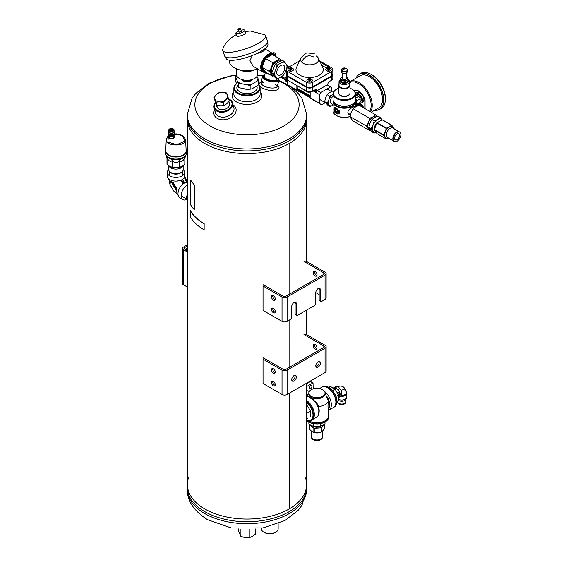 <?xml version="1.0" encoding="UTF-8"?>
<svg xmlns="http://www.w3.org/2000/svg" width="566" height="566" viewBox="0 0 566 566"><rect width="100%" height="100%" fill="white"/><g stroke="black" fill="none" stroke-linecap="round" stroke-linejoin="round"><path stroke-width="0.85" d="M188.52 477.725A59.678 34.455 0 0 0 204.8 508.961A59.678 34.455 0 0 0 289.099 509.018L289.092 393.32L289.099 509.018A59.678 34.455 180 0 1 224.094 516.411A59.678 34.455 180 0 1 187.318 484.595L187.318 121.089M289.092 367.497L289.092 320.222L289.099 367.49M306.68 119.136A59.678 34.455 180 0 1 289.304 143.439A1.493 0.863 0 0 1 289.099 143.559L289.099 294.391L289.092 143.559A59.678 34.455 180 0 1 224.094 150.952A59.678 34.455 180 0 1 187.318 119.136M306.68 383.168L306.68 484.595A59.678 34.455 180 0 1 289.304 508.898L289.304 393.193L289.304 508.898A59.678 34.455 0 0 0 305.477 477.725M316.967 348.529A2.688 1.549 60 0 1 314.519 345.019A2.688 1.549 60 0 1 314.597 344.425M304.388 334.301L306.079 334.301L325.068 345.26A3.58 2.066 180 0 1 326.115 346.725A3.58 2.066 180 0 1 325.068 348.182L287.089 370.114A3.58 2.066 180 0 1 282.024 370.114L263.034 359.148L263.034 383.515L282.024 394.474A3.58 2.066 -0 0 0 287.089 394.474L325.068 372.548A3.58 2.066 -0 0 0 326.115 371.084L326.115 346.725M313.253 345.748A2.688 1.549 60 0 1 313.812 344.517A2.688 1.549 60 0 1 316.493 346.067A2.688 1.549 60 0 1 316.493 349.172A2.688 1.549 60 0 1 314.427 348.451A2.688 1.549 60 0 1 313.253 345.748M303.97 334.541L323.802 345.989L323.802 347.453A1.79 1.033 -0 0 0 324.325 346.725A1.79 1.033 -0 0 0 323.802 345.989M315.955 366.641A3.283 1.896 120 0 0 316.84 366.336L315.786 365.728M323.802 347.453L285.823 369.379A1.79 1.033 180 0 1 283.29 369.379L263.459 357.931M263.034 358.172L263.034 359.148M320.427 363.047A3.283 1.896 120 0 0 319.748 361.547A3.283 1.896 120 0 0 316.465 363.443A3.283 1.896 120 0 0 316.465 367.228A3.283 1.896 120 0 0 318.106 367.065A3.283 1.896 120 0 0 320.427 363.047M296.372 376.935A3.283 1.896 120 0 0 295.693 375.435A3.283 1.896 120 0 0 292.41 377.324A3.283 1.896 120 0 0 292.41 381.116A3.283 1.896 120 0 0 294.051 380.953A3.283 1.896 120 0 0 296.372 376.935M316.84 366.336A3.283 1.896 120 0 0 318.983 361.398M291.907 380.529A3.283 1.896 120 0 0 292.785 380.225A3.283 1.896 120 0 0 294.936 375.286M275.274 384.731A2.688 1.549 -120 0 0 274.1 382.029A2.688 1.549 -120 0 0 272.034 381.307A2.688 1.549 -120 0 0 272.034 384.413A2.688 1.549 -120 0 0 274.715 385.962A2.688 1.549 -120 0 0 275.274 384.731M275.274 372.06A2.688 1.549 -120 0 0 274.1 369.357A2.688 1.549 -120 0 0 272.034 368.636A2.688 1.549 -120 0 0 272.034 371.742A2.688 1.549 -120 0 0 274.715 373.291A2.688 1.549 -120 0 0 275.274 372.06M272.826 381.215A2.688 1.549 -120 0 0 273.3 383.677A2.688 1.549 -120 0 0 275.189 385.319M272.826 368.551A2.688 1.549 -120 0 0 273.3 371.006A2.688 1.549 -120 0 0 275.189 372.647M316.967 275.43A2.688 1.549 60 0 1 314.519 271.921A2.688 1.549 60 0 1 314.597 271.326M304.388 261.202L306.079 261.202L325.068 272.161A3.58 2.066 180 0 1 326.115 273.626A3.58 2.066 180 0 1 325.068 275.083L287.089 297.016A3.58 2.066 180 0 1 282.024 297.016L263.034 286.049L263.034 310.416L282.024 321.375A3.58 2.066 0 0 0 287.089 321.375L290.889 319.189L291.731 317.724L291.731 306.517A3.283 1.896 120 0 1 293.167 303.213A3.283 1.896 120 0 1 295.693 302.336A3.283 1.896 120 0 1 296.372 303.836L296.372 315.043L297.214 315.531L314.944 305.3L315.786 303.836L315.786 292.629L319.16 294.575M313.253 272.649A2.688 1.549 60 0 1 313.812 271.418A2.688 1.549 60 0 1 316.493 272.968A2.688 1.549 60 0 1 316.493 276.074A2.688 1.549 60 0 1 314.427 275.352A2.688 1.549 60 0 1 313.253 272.649M303.97 261.442L323.802 272.897L323.802 274.354A1.79 1.033 0 0 0 324.325 273.626A1.79 1.033 0 0 0 323.802 272.897M318.983 288.299A3.283 1.896 120 0 1 319.16 289.219L319.16 300.426L321.269 301.643L325.068 299.449A3.58 2.066 0 0 0 326.115 297.992L326.115 273.626M323.802 274.354L285.823 296.28A1.79 1.033 180 0 1 283.29 296.28L263.459 284.832M263.034 285.073L263.034 286.049M320.427 301.154L320.427 289.948A3.283 1.896 120 0 0 319.748 288.448A3.283 1.896 120 0 0 317.215 289.325A3.283 1.896 120 0 0 315.786 292.629M296.372 315.043L295.105 314.314L295.105 303.107A3.283 1.896 120 0 0 294.936 302.187M275.274 311.633A2.688 1.549 -120 0 0 274.1 308.93A2.688 1.549 -120 0 0 272.034 308.208A2.688 1.549 -120 0 0 272.034 311.314A2.688 1.549 -120 0 0 274.715 312.864A2.688 1.549 -120 0 0 275.274 311.633M275.274 298.961A2.688 1.549 -120 0 0 274.1 296.259A2.688 1.549 -120 0 0 272.034 295.544A2.688 1.549 -120 0 0 272.034 298.643A2.688 1.549 -120 0 0 274.715 300.192A2.688 1.549 -120 0 0 275.274 298.961M272.826 308.116A2.688 1.549 -120 0 0 273.3 310.578A2.688 1.549 -120 0 0 275.189 312.22M272.826 295.452A2.688 1.549 -120 0 0 273.3 297.914A2.688 1.549 -120 0 0 275.189 299.555M278.302 78.313A7.761 3.17 -168.4 0 1 274.241 80.973A7.761 3.17 -168.4 0 1 265.44 78.922A7.761 3.17 -168.4 0 1 264.244 74.733A7.761 3.17 -168.4 0 1 264.881 74.464M277.206 78.688A6.566 2.681 -168.4 0 1 276.272 79.863A6.566 2.681 -168.4 0 1 266.261 78.709A6.566 2.681 -168.4 0 1 264.768 77.514A6.566 2.681 -168.4 0 1 264.655 75.596M278.437 78.257A8.356 3.41 -168.4 0 1 278.833 79.721A8.356 3.41 -168.4 0 1 273.527 81.787A8.356 3.41 -168.4 0 1 264.923 79.565A8.356 3.41 -168.4 0 1 262.461 76.375A8.356 3.41 -168.4 0 1 263.636 75.059L264.244 74.733M236.461 83.81A12.53 7.238 0 0 0 246.111 94.947A12.53 7.238 0 0 0 258.393 84.709M256.964 86.633A10.146 5.858 180 0 1 254.176 91.869A10.146 5.858 180 0 1 239.828 91.869A10.146 5.858 180 0 1 237.034 86.633M236.418 83.726A13.131 7.577 0 0 0 233.871 88.211A13.131 7.577 0 0 0 247.002 95.796A13.131 7.577 0 0 0 260.127 88.211A13.131 7.577 0 0 0 258.528 84.589M233.871 91.706A14.921 8.61 0 0 0 238.088 102.701A14.921 8.61 0 0 0 257.551 101.887A14.921 8.61 0 0 0 260.127 91.706M233.871 88.211L233.871 94.154A13.131 7.577 0 0 0 241.972 101.158A13.131 7.577 0 0 0 256.285 99.517A13.131 7.577 0 0 0 260.127 94.154L260.127 88.211M214.663 109.818A11.334 8.016 -15 0 0 219.403 119.299A11.334 8.016 -15 0 0 233.737 115.457A11.334 8.016 -15 0 0 233.107 104.873M215.674 102.347A9.551 6.75 -15 0 0 214.118 107.795L215.42 112.662A9.551 6.75 -15 0 0 226.393 116.709A9.551 6.75 -15 0 0 233.871 107.717L232.562 102.849A9.551 6.75 -15 0 0 229.86 99.538A9.551 6.75 -15 0 0 228.777 99.022M277.099 84.44A8.356 3.41 -168.4 0 1 277.552 85.975A8.356 3.41 -168.4 0 1 268.687 87.638A8.356 3.41 -168.4 0 1 261.181 82.622A8.356 3.41 -168.4 0 1 262.207 81.391M275.26 84.688A8.356 3.41 -168.4 0 1 277.149 86.725M261.259 83.471A8.356 3.41 -168.4 0 1 263.806 82.339M277.701 85.247L278.408 86.195A10.146 4.139 -168.4 0 1 268.185 90.079A10.146 4.139 -168.4 0 1 260.318 82.495L261.329 81.9M216.778 105.425A6.58 4.655 -15 0 0 224.433 109.408A6.58 4.655 -15 0 0 229.074 102.135M215.738 102.51A8.95 6.332 -15 0 0 218.087 110.802A8.95 6.332 -15 0 0 229.987 108.17A8.95 6.332 -15 0 0 229.343 99.489A8.95 6.332 -15 0 0 228.834 99.22M214.118 107.795A9.551 6.75 -15 0 0 225.091 111.842A9.551 6.75 -15 0 0 232.562 102.849M187.318 482.642L188.52 494.153A59.678 34.455 0 0 0 204.8 511.643A59.678 34.455 0 0 0 264.195 520.274A59.678 34.455 0 0 0 305.477 494.153L306.68 482.642M204.8 140.821A59.678 34.455 0 0 0 269.84 148.285A59.678 34.455 0 0 0 306.68 116.454A59.678 34.455 180 0 1 269.84 148.285A59.678 34.455 180 0 1 204.8 140.821A59.678 34.455 180 0 1 187.318 116.454A59.678 34.455 0 0 0 204.8 140.821M187.318 116.454L188.52 126.013A59.678 34.455 0 0 0 204.8 143.495A59.678 34.455 0 0 0 264.195 152.127A59.678 34.455 0 0 0 305.477 126.013L306.68 114.495A59.678 34.455 180 0 1 269.84 146.332A59.678 34.455 180 0 1 204.8 138.861A59.678 34.455 180 0 1 187.318 114.502L192.008 98.498L195.779 93.454L209.052 83.209L230.992 75.816L236.383 75.023M187.318 250.193A0.955 0.552 -60 0 1 186.879 250.469M186.433 250.214A0.955 0.552 -60 0 1 186.617 249.309A0.955 0.552 -60 0 1 187.318 248.743M187.318 249.068L186.78 250.122L187.318 249.868M264.096 532.358A7.761 4.478 0 0 0 264.301 532.479A7.761 4.478 0 0 0 275.274 532.479A7.761 4.478 0 0 0 275.479 532.358M261.428 528.184L261.428 528.821A8.356 4.825 0 0 0 263.876 532.231A8.356 4.825 0 0 0 275.692 532.231A8.356 4.825 0 0 0 278.139 528.821L278.139 523.677M187.318 246.061L184.544 247.66L184.544 249.125A1.79 1.033 180 0 1 184.021 248.389A1.79 1.033 180 0 1 184.544 247.66M187.318 244.837L183.49 247.052A3.283 1.896 0 0 0 182.528 248.389A3.283 1.896 0 0 0 183.49 249.733L183.49 284.818L187.318 287.026M187.318 251.941L183.49 249.733M187.318 250.724L184.544 249.125M183.49 284.818A3.283 1.896 180 0 1 182.528 283.474L182.528 248.389M187.318 248.615A1.047 0.601 120 0 0 187.176 248.46A1.047 0.601 120 0 0 186.653 248.516A1.047 0.601 120 0 0 185.917 249.79A1.047 0.601 120 0 0 185.924 249.917M369.598 118.252L353.156 108.757L351.132 112.408L350.057 116.603L351.083 118.527L353.057 120.997L369.499 130.491L366.506 126.098L368.523 122.447L369.598 118.252L373.114 116.801L375.69 114.799L377.041 116.426M350.057 116.603L366.506 126.098M371.883 119.568L374.154 120.883L377.671 119.426A7.457 4.309 -60 0 1 382.213 119.9L380.246 117.431L377.975 116.122L374.459 117.572L371.883 119.568L369.867 123.218L368.784 127.414L371.063 128.73L374.055 133.123L375.994 132.43M368.784 127.414L371.784 131.807L374.055 133.123M353.156 108.757L355.731 106.762L359.247 105.304L375.69 114.799M374.154 120.883L373.079 125.079A7.457 4.309 -60 0 1 377.671 119.426L380.246 117.431M375.895 132.303A7.457 4.309 -60 0 1 373.029 131.199A7.457 4.309 -60 0 1 373.079 125.079L371.063 128.73M374.869 128.157A4.089 2.363 -60 0 1 377.649 122.192A4.089 2.363 -60 0 1 378.562 121.846M370.199 129.876L369.336 129.381A7.457 4.309 -60 0 1 368.473 128.567A7.457 4.309 -60 0 1 368.523 122.447A7.457 4.309 -60 0 1 373.114 116.801A7.457 4.309 -60 0 1 376.793 116.454L376.857 116.49M187.289 199.501L186.355 197.817L187.289 194.088M186.355 197.817L187.318 198.376M333.056 96.468A4.089 2.363 120 0 0 330.452 99.842A4.089 2.363 120 0 0 331.004 103.359L333.084 104.561M333.084 105.205A6.629 3.828 -60 0 1 329.157 105.078A6.629 3.828 -60 0 1 328.839 99.857A6.629 3.828 -60 0 1 332.73 94.593A6.629 3.828 -60 0 1 333.056 94.395M332.73 94.593L329.61 96.121L328.839 99.857L327.226 103.111L330.247 106.564L333.367 105.035M329.61 96.121L327.077 94.656L329.355 92.647L332.475 91.119L333.657 91.798M327.077 94.656L325.464 97.911L324.686 101.647L327.226 103.111M330.247 106.564L327.707 105.099L324.686 101.647M187.318 182.408A8.653 4.995 120 0 0 184.622 182.938A8.653 4.995 120 0 0 184.113 183.207A8.653 4.995 -60 0 0 183.603 183.525A8.653 4.995 120 0 0 177.993 193.805A8.653 4.995 120 0 0 179.79 197.767L183.002 199.628A8.653 4.995 120 0 0 187.077 199.338M168.71 169.644A8.653 4.995 0 0 0 167.281 172.397L167.281 176.111A8.653 4.995 0 0 0 172.297 180.639A8.653 4.995 0 0 0 181.523 179.924A8.653 4.995 0 0 0 182.054 179.641A8.653 4.995 0 0 0 182.542 179.337A8.653 4.995 0 0 0 184.587 176.111L184.587 172.397A8.653 4.995 0 0 0 183.165 169.644M187.318 185.075A8.653 4.995 120 0 0 181.212 195.666A8.653 4.995 120 0 0 183.002 199.628M170.925 181.361L173.394 182.839L177.017 189.115L177.059 191.987M180.236 187.049L182.952 183.858L180.915 180.328L176.748 181.085M167.281 172.397A8.653 4.995 0 0 0 169.821 175.927A8.653 4.995 0 0 0 182.054 175.927A8.653 4.995 0 0 0 184.587 172.397M183.603 183.525L184.622 182.938L182.542 179.344L181.523 179.924M172.234 183.554L175.821 189.759A2.087 1.203 60 0 1 175.821 192.171A2.087 1.203 60 0 1 173.727 190.961L170.147 184.764A2.087 1.203 60 0 1 170.147 182.351A2.087 1.203 60 0 1 172.234 183.554L172.595 183.349L176.175 189.546A2.384 1.38 60 0 1 176.175 192.306L176.691 189.249L173.111 183.051L170.21 181.969A2.384 1.38 60 0 1 172.595 183.349L173.394 182.839M177.017 189.115L175.821 189.759M238.675 528.941L238.675 531.608L240.911 536.412L240.911 529.111M249.231 529.288L249.231 537.7L245.071 537.601L240.911 536.412M255.323 528.941L255.323 534.184L252.273 536.483L249.231 537.7M238.675 529.026L238.293 528.906M182.153 166.369A8.639 4.988 180 0 1 182.047 166.432A8.639 4.988 180 0 1 169.828 166.432A8.639 4.988 180 0 1 169.722 166.369M182.047 166.432L179.514 167.253L179.514 160.376L177.59 162.371A9.098 5.25 180 0 1 174.286 162.371L172.361 160.376L170.783 161.536A9.098 5.25 180 0 1 168.442 160.185L167.083 157.405L166.991 158.162A9.098 5.25 180 0 1 166.949 158.027L166.227 155.36M182.995 165.831A7.231 4.174 180 0 1 181.049 167.883A7.231 4.174 180 0 1 173.911 168.937A7.231 4.174 180 0 1 168.88 165.831M168.71 165.711L168.71 169.538A7.231 4.174 -0 0 0 170.826 172.489A7.231 4.174 -0 0 0 181.049 172.489A7.231 4.174 -0 0 0 183.165 169.538L183.165 165.711M181.049 172.489L180.257 172.948A6.106 3.53 180 0 1 171.618 172.948L170.826 172.489M170.274 172.135A6.367 3.679 -0 0 0 171.434 173.054A6.367 3.679 -0 0 0 181.601 172.135M184.792 164.281L184.877 157.277L184.877 164.161L182.259 166.305M169.828 166.432L172.361 167.253L179.514 167.253M169.616 166.305L166.991 164.161L166.991 157.277L166.991 164.161M172.022 129.317A1.174 0.679 180 0 1 172.411 129.522A1.174 0.679 180 0 1 172.177 130.421A1.174 0.679 180 0 1 170.607 130.378A1.174 0.679 180 0 1 170.458 129.522A1.174 0.679 180 0 1 170.847 129.317M173.26 128.906A2.653 1.535 180 0 1 174.095 130.024L174.095 131.531A2.653 1.535 180 0 1 172.453 132.953A2.653 1.535 180 0 1 169.559 132.621A2.653 1.535 180 0 1 168.781 131.531L168.781 130.024A2.653 1.535 180 0 1 169.609 128.906M173.705 134.715L173.705 134.998A2.271 1.316 180 0 1 171.434 136.314A2.271 1.316 180 0 1 169.163 134.998L169.163 134.715M168.435 136.208L167.833 142.045L176.762 144.719L184.742 141.182L182.563 135.507L174.087 134.029A2.653 1.535 -0 0 1 172.326 135.331A2.653 1.535 -0 0 1 169.559 134.97A2.653 1.535 -0 0 1 168.788 134.036M182.776 135.621L185.606 139.413C186.539 146.813 165.322 146.806 166.263 139.413L168.392 136.073M168.435 135.96L167.437 136.838L166.263 139.413L165.725 150.648A10.216 5.901 -0 0 0 175.934 156.711A10.216 5.901 -0 0 0 186.15 150.648L185.606 139.413L182.712 135.493L176.974 133.894L174.144 133.965M165.788 149.304A10.535 6.085 -0 0 0 165.399 150.931L165.399 153.004A10.535 6.085 -0 0 0 168.484 157.306A10.535 6.085 -0 0 0 179.967 158.621A10.535 6.085 -0 0 0 186.469 153.004L186.469 150.931A10.535 6.085 -0 0 0 186.087 149.304M185.606 155.417A9.926 5.731 180 0 1 182.96 158.169A9.926 5.731 180 0 1 173.21 159.626A9.926 5.731 180 0 1 166.27 155.417M185.648 155.36L184.919 158.027A9.098 5.25 180 0 1 184.877 158.162M184.792 157.405L183.434 160.185A9.098 5.25 180 0 1 181.092 161.536L179.514 160.376M184.877 160.029L184.877 156.605M286.431 74.351A4.776 2.759 0 0 0 286.403 74.662A4.776 2.759 0 0 0 287.542 76.452L287.542 80.16L306.256 90.97A4.776 2.759 180 0 0 312.729 91.119L314.986 89.817A2.271 1.316 -60 0 1 316.118 89.704A2.271 1.316 -60 0 1 316.592 90.744L316.599 91.869L314.017 90.376M297.235 85.756L297.235 88.381L310.168 95.845M327.856 85.261L327.856 84.49L316.592 90.977L317.271 90.595L320.703 92.576L330.608 86.853A10.004 5.773 -60 0 1 330.657 86.881A10.004 5.773 -60 0 1 331.655 87.758L331.655 91.444M308.109 91.628L309.262 92.576L306.567 91.678L301.211 88.055M317.271 90.595A10.004 5.773 120 0 0 316.599 91.869M313.097 90.907L319.656 94.685A10.004 5.773 -60 0 1 320.703 92.576M325.294 102.687L321.913 104.639A10.004 5.773 -60 0 1 320.653 104.208A10.004 5.773 -60 0 1 319.656 103.337L319.656 94.685M327.275 84.928A10.004 5.773 120 0 0 327.233 84.9A10.004 5.773 120 0 0 327.183 84.879L330.608 86.853M287.542 76.452L306.256 87.256A4.776 2.759 0 0 0 312.729 87.405L331.45 76.601A4.776 2.759 0 0 0 332.843 74.648L332.843 78.363A4.776 2.759 180 0 1 331.45 80.308L329.454 81.462A2.271 1.316 -60 0 0 327.848 84.249L327.183 84.879M287.542 80.16A4.776 2.759 180 0 1 286.403 78.377L286.403 74.662M299.272 90.525L299.117 91.48A10.004 5.773 -60 0 1 297.865 91.048L288.589 85.699A10.004 5.773 -60 0 1 287.585 84.822L287.585 80.188M310.168 96.814L297.829 89.69A2.851 1.648 -60 0 1 297.235 88.381M299.272 91.388L310.168 97.677M320.653 104.208L311.166 98.732A10.004 5.773 -60 0 1 310.168 97.854L319.656 103.337M310.168 97.854L310.168 91.756M297.865 91.048A10.004 5.773 -60 0 1 296.86 90.178L296.86 85.544M287.585 84.822L296.86 90.178M299.584 60.88L287.797 67.687A4.776 2.759 0 0 0 286.403 69.639L286.403 74.04A4.776 2.759 0 0 0 287.542 75.83L306.256 86.633A4.776 2.759 0 0 0 312.729 86.782L331.45 75.978A4.776 2.759 0 0 0 332.843 74.033L332.843 69.625A4.776 2.759 0 0 0 331.704 67.835L319.663 60.88M320.144 61.899L328.379 66.661L326.235 67.899L321.743 65.302M325.761 69.583A2.731 1.578 0 0 0 325.761 69.632A2.731 1.578 0 0 0 326.561 70.743A2.731 1.578 0 0 0 329.532 71.083A2.731 1.578 0 0 0 331.216 69.632A2.731 1.578 0 0 0 331.216 69.583M288.03 69.583A2.731 1.578 0 0 0 288.03 69.632A2.731 1.578 0 0 0 288.83 70.743A2.731 1.578 0 0 0 291.801 71.083A2.731 1.578 0 0 0 293.485 69.632A2.731 1.578 0 0 0 293.485 69.583M306.899 80.471A2.731 1.578 0 0 0 306.892 80.521A2.731 1.578 0 0 0 307.692 81.638A2.731 1.578 0 0 0 310.67 81.978A2.731 1.578 0 0 0 312.354 80.521A2.731 1.578 0 0 0 312.354 80.471M300.85 58.206L296.442 67.559A13.662 7.889 0 0 0 309.623 77.521A13.662 7.889 0 0 0 322.804 67.559L318.396 58.206A9.098 5.25 180 0 1 314.187 64.128A9.098 5.25 180 0 1 303.192 63.3A9.098 5.25 180 0 1 300.85 58.206A9.098 5.25 180 0 1 300.871 58.157L305.074 53.671L306.97 52.85L314.257 53.713M286.403 69.639A4.776 2.759 0 0 0 287.542 71.422L306.256 82.233A4.776 2.759 0 0 0 312.729 82.381L331.45 71.571A4.776 2.759 0 0 0 332.843 69.625M287.542 75.83L287.542 71.422M312.729 91.119L312.729 87.405M312.729 86.782L312.729 82.381M310.791 78.971A2.731 1.578 180 0 1 312.354 80.4A2.731 1.578 180 0 1 310.67 81.851A2.731 1.578 180 0 1 307.692 81.511A2.731 1.578 180 0 1 306.892 80.4A2.731 1.578 180 0 1 308.456 78.971M291.929 68.083A2.731 1.578 180 0 1 293.485 69.505A2.731 1.578 180 0 1 291.801 70.962A2.731 1.578 180 0 1 288.83 70.623A2.731 1.578 180 0 1 288.03 69.505A2.731 1.578 180 0 1 289.587 68.083M329.66 68.083A2.731 1.578 180 0 1 331.216 69.505A2.731 1.578 180 0 1 329.532 70.962A2.731 1.578 180 0 1 326.561 70.623A2.731 1.578 180 0 1 325.761 69.505A2.731 1.578 180 0 1 327.318 68.083M289.898 68.762A1.21 0.7 180 0 1 290.443 67.595A1.21 0.7 180 0 1 291.929 68.451A1.21 0.7 180 0 1 289.898 68.762M291.483 67.849L291.745 68.422L291.023 68.84L290.033 68.684L289.771 68.118L291.483 67.849M308.767 79.657A1.21 0.7 180 0 1 309.312 78.483A1.21 0.7 180 0 1 310.798 79.339A1.21 0.7 180 0 1 308.767 79.657M310.345 78.745L310.614 79.311L309.892 79.728L308.902 79.58L308.633 79.007L310.345 78.745M310.331 79.728L310.614 80.301L310.614 79.565M310.614 80.301L308.902 80.57L308.633 79.565M308.633 79.997L309.029 79.771M327.629 68.762A1.21 0.7 180 0 1 328.174 67.595A1.21 0.7 180 0 1 329.66 68.451A1.21 0.7 180 0 1 327.629 68.762M329.214 67.849L329.476 68.422L328.754 68.84L327.764 68.684L327.502 68.118L329.214 67.849M320.264 62.154L328.223 66.753M316.054 55.871A9.098 5.25 180 0 1 318.396 58.206M329.193 68.84L329.476 69.413L329.476 68.677M329.476 69.413L327.764 69.675L327.502 68.677M327.502 69.109L327.891 68.875M291.462 68.84L291.745 69.413L291.745 68.677M291.745 69.413L290.033 69.675L289.771 68.677M289.771 69.109L290.16 68.875M308.866 92.251L306.567 91.678M265.157 71.882L266.402 72.908A6.367 2.597 11.6 0 0 268.892 74.33L269.147 74.471A6.467 2.639 11.6 0 0 270.06 74.769M289.212 66.873L287.04 65.621M280.545 77.132L283.616 78.787M281.061 76.827A6.721 3.884 120 0 0 281.613 77.747M288.221 66.3A6.721 3.884 120 0 0 287.181 66.279M289.127 66.922L288.794 66.731A6.523 3.771 120 0 0 287.153 66.455M281.21 76.743A6.523 3.771 120 0 0 282.271 78.03L283.347 78.653A6.523 3.771 -60 0 1 282.024 76.276M286.969 67.481A6.523 3.771 -60 0 1 287.804 67.163A6.523 3.771 -60 0 1 288.893 67.057M283.891 78.879A6.523 3.771 -60 0 1 283.347 78.653M286.856 68.019A6.226 3.594 -60 0 1 287.96 67.552A6.226 3.594 -60 0 1 288.087 67.524M283.594 78.448A6.226 3.594 -60 0 1 282.427 76.042M266.402 72.908L268.892 74.33M270.18 74.776L269.147 74.471M320.066 426.623A5.115 2.95 180 0 1 313.797 426.623M323.964 424.486L321.693 427.655A7.535 4.351 180 0 1 321.339 427.811L321.339 432.091L317.795 432.785L314.25 432.629L314.25 428.349A7.535 4.351 180 0 1 313.847 428.257L313.847 432.53L311.668 431.32L309.489 429.261L309.489 424.981A7.535 4.351 180 0 1 309.432 424.726L309.432 429.007A7.535 4.351 0 0 0 309.489 429.261M309.694 424.366L309.432 424.726M309.489 424.981L313.847 428.257M314.25 428.349L321.339 427.811M321.693 427.655L321.693 431.936L323.059 430.45L324.424 428.122L324.424 424.217M322.33 431.342L322.33 436.839A5.405 3.12 180 0 1 321.92 438.034A5.405 3.12 180 0 1 315.878 439.902A5.405 3.12 180 0 1 311.526 436.839L311.526 431.214M322.33 436.966A5.405 3.12 180 0 1 322.33 437.086A5.405 3.12 180 0 1 321.92 438.282A5.405 3.12 180 0 1 315.878 440.15A5.405 3.12 180 0 1 311.526 437.086A5.405 3.12 180 0 1 311.526 436.966M322.323 437.277A5.405 3.12 180 0 1 322.33 437.468A5.405 3.12 180 0 1 321.92 438.657A5.405 3.12 180 0 1 315.878 440.525A5.405 3.12 180 0 1 311.526 437.468A5.405 3.12 180 0 1 311.533 437.277M321.339 432.091A7.535 4.351 0 0 0 321.693 431.936M313.847 432.53A7.535 4.351 0 0 0 314.25 432.629M349.42 94.338A5.306 3.063 180 0 1 344.305 96.588A5.306 3.063 180 0 1 339.19 94.338M340.421 95.307A5.306 3.063 0 0 0 340.555 95.385A5.306 3.063 0 0 0 348.055 95.385L348.055 95.385A5.306 3.063 0 0 0 348.182 95.307M336.374 108.644A2.752 1.592 -120 0 0 334.428 109.769A2.752 1.592 -120 0 0 336.374 113.136A2.752 1.592 -120 0 0 338.319 112.011A2.752 1.592 -120 0 0 336.374 108.644M335.765 111.757L335.157 110.186L335.765 109.323L336.982 110.023L337.591 111.594L336.982 112.464L335.765 111.757L337.308 110.865M352.094 89.216A11.249 6.495 180 0 1 352.257 89.308A11.249 6.495 180 0 1 355.554 93.899L355.554 99.644A11.249 6.495 180 0 1 352.257 104.236A11.249 6.495 180 0 1 336.353 104.236A11.249 6.495 180 0 1 333.056 99.644L333.056 93.899A11.249 6.495 180 0 1 336.353 89.308A11.249 6.495 180 0 1 336.515 89.216M355.554 93.899A11.249 6.495 180 0 1 344.305 100.394A11.249 6.495 180 0 1 333.056 93.899M349.986 88.232A10.796 6.233 180 0 1 351.939 89.124A10.796 6.233 180 0 1 351.939 97.932A10.796 6.233 180 0 1 336.671 97.932A10.796 6.233 180 0 1 336.671 89.124L336.353 89.308L336.671 89.124A10.796 6.233 180 0 1 338.617 88.232M352.094 104.328A10.796 6.233 180 0 1 351.939 104.42A10.796 6.233 180 0 1 336.671 104.42A10.796 6.233 180 0 1 336.515 104.328M339.395 105.559A8.78 5.066 0 0 0 349.215 105.559M333.218 100.741A11.214 6.474 0 0 0 333.084 101.731L333.084 110.894A11.214 6.474 0 0 0 336.374 115.471A11.214 6.474 0 0 0 350.085 116.44M350.347 115.018C348.125 114.565 347.397 113.235 348.168 111.021L352.236 107.2C353.771 106.259 354.649 106.295 354.868 107.299M333.084 101.731A11.214 6.474 0 0 0 340.01 107.717A11.214 6.474 0 0 0 352.236 106.309A11.214 6.474 0 0 0 355.519 101.731A11.214 6.474 0 0 0 355.391 100.741M334.117 109.019C334.11 107.448 334.86 107.101 336.374 107.986L339.444 111.283C340.619 116.263 333.24 113.738 334.117 109.019M336.537 115.563A10.761 6.212 0 0 0 336.692 115.655A10.761 6.212 0 0 0 350.071 116.511M333.544 101.533A10.761 6.212 0 0 0 340.322 107.137A10.761 6.212 0 0 0 351.918 105.757A10.761 6.212 0 0 0 355.059 101.533M336.423 113.165A2.901 1.677 -120 0 0 336.48 113.2A2.901 1.677 -120 0 0 337.93 113.341L339.388 111.283M336.614 108.134L335.03 108.318A2.901 1.677 -120 0 0 334.428 109.641A2.901 1.677 -120 0 0 334.428 109.705M337.93 113.341A2.901 1.677 -120 0 0 338.376 111.021A2.901 1.677 -120 0 0 336.48 108.46A2.901 1.677 -120 0 0 335.03 108.318M336.211 109.578L335.157 110.186M338.999 84.306A5.681 3.283 0 0 0 338.617 85.48L338.617 92.909A5.681 3.283 0 0 0 340.286 95.23A5.681 3.283 0 0 0 348.323 95.23L348.323 95.23A5.681 3.283 0 0 0 349.986 92.909L349.986 85.48A5.681 3.283 0 0 0 349.611 84.306M338.617 85.48A5.681 3.283 0 0 0 342.126 88.515A5.681 3.283 0 0 0 348.323 87.801A5.681 3.283 0 0 0 349.986 85.48M348.055 87.341A5.306 3.063 0 0 0 349.611 85.169L349.611 81.546A5.306 3.063 180 0 1 344.305 84.61A5.306 3.063 180 0 1 338.999 81.546L338.999 85.169A5.306 3.063 0 0 0 342.274 87.999A5.306 3.063 0 0 0 348.055 87.341M342.487 71.231A3.693 2.137 -60 0 1 346.562 68.719A3.693 2.137 -60 0 1 346.675 68.811A2.986 1.726 180 0 1 346.845 68.96A2.986 1.726 180 0 1 347.291 69.859A2.986 1.726 180 0 1 345.628 71.408A2.986 1.726 180 0 1 342.487 71.231L342.487 71.479A2.986 1.726 0 0 1 341.935 71.16L342.798 70.658M346.116 68.493L346.116 68.5A3.693 2.137 120 0 0 345.727 68.238A3.693 2.137 120 0 0 341.935 70.913A2.986 1.726 180 0 1 341.319 69.859A2.986 1.726 180 0 1 341.758 68.96A3.714 3.714 0 0 1 345.727 68.238M347.291 69.859L347.291 71.67A2.986 1.726 180 0 1 344.305 73.396A2.986 1.726 180 0 1 341.319 71.67L341.319 69.859M346.201 73L346.201 78.738A1.896 1.097 180 0 1 344.305 79.827A1.896 1.097 180 0 1 342.409 78.738L342.409 73M346.201 77.082A3.431 1.981 180 0 1 347.623 78.221A3.431 1.981 180 0 1 346.732 80.139A3.431 1.981 180 0 1 343.413 80.648A3.431 1.981 180 0 1 340.987 79.247A3.431 1.981 180 0 1 341.878 77.337A3.431 1.981 180 0 1 342.409 77.082M341.878 77.337L340.477 78.391L341.503 80.605L345.331 81.2L348.132 79.58L347.107 77.365L346.201 77.054M348.132 79.58L348.132 81.143L346.732 82.204L343.413 82.721L341.503 82.169L340.477 79.962L340.477 78.391M341.503 80.605L341.503 82.169M345.331 81.2L345.331 82.763M216.898 105.198L216.07 102.085L219.573 101.88A6.566 4.641 165 0 1 214.931 99.199L214.012 97.111L214.847 100.224L216.898 105.198L220.627 105.792L224.129 105.587L226.825 103.691L229.308 100.996L226.421 92.909L222.7 92.315L219.191 92.52L216.495 94.416A6.566 4.641 165 0 1 222.7 92.315A6.566 4.641 165 0 1 227.341 94.996A6.566 4.641 165 0 1 225.777 99.779L228.473 97.883M214.012 97.111L216.495 94.416A6.566 4.641 165 0 0 214.931 99.199L216.07 102.085M223.294 102.474L225.777 99.779A6.566 4.641 165 0 1 219.573 101.88L223.294 102.474L224.129 105.587M356.58 104.901L357.217 105.722A1.917 1.111 -120 0 0 357.436 105.87A1.917 1.111 -120 0 0 357.514 105.913M358.844 103.387A2.045 1.182 60 0 1 359.254 105.311M357.648 105.969L357.005 104.448L357.005 105.149M357.408 105.941L356.828 105.609L357.217 105.722L357.217 104.993M359.325 105.354A2.045 1.182 -120 0 0 358.95 103.323M363.082 107.519A2.045 1.182 -120 0 0 361.724 104.484A2.045 1.182 -120 0 0 360.698 104.385A2.045 1.182 -120 0 0 360.655 104.413M361.292 103.069L362.686 102.262A5.681 3.283 -120 0 0 363.867 99.658A5.681 3.283 -120 0 0 359.849 92.697A5.681 3.283 -120 0 0 357.005 92.414L355.611 93.22A5.681 3.283 60 0 1 359.99 94.741A5.681 3.283 60 0 1 362.473 100.465A5.681 3.283 60 0 1 361.292 103.069A5.681 3.283 60 0 1 359.247 103.154M355.165 90.673A8.617 4.974 -120 0 0 354.592 91.275M355.943 94.777L356.368 94.536A4.167 2.405 60 0 1 358.455 94.741A4.167 2.405 60 0 1 361.179 98.413A4.167 2.405 60 0 1 360.535 101.753L360.118 102M355.554 94.564A4.74 2.738 60 0 1 355.575 94.564L358.759 96.404A4.74 2.738 60 0 1 360.118 98.753L360.118 102.425A4.74 2.738 60 0 1 359.537 102.991L356.106 104.972A4.74 2.738 60 0 1 355.519 105.17M355.554 98.251L358.759 96.404M355.554 98.661A4.74 2.738 60 0 1 356.686 100.734L360.118 98.753M356.686 100.734L356.686 104.406L360.118 102.425M356.686 104.406A4.74 2.738 60 0 1 356.106 104.972M355.476 100.38A3.071 1.769 60 0 1 355.908 102.121A3.071 1.769 60 0 1 355.519 103.323M360.224 105.87A2.045 1.182 60 0 1 360.592 104.448A2.045 1.182 60 0 1 362.346 105.198A2.045 1.182 60 0 1 363.004 107.476M360.974 104.795A1.917 1.111 60 0 1 361.398 105.043M357.648 105.856L357.648 105.085M365.042 100.224L365.042 100.776L365.042 100.224M371.211 112.217L378.661 107.922A18.572 10.719 -120 0 0 381.505 93.036A18.572 10.719 -120 0 0 369.372 76.679A18.572 10.719 -120 0 0 360.089 75.759L349.809 81.688A18.572 10.719 60 0 1 367.037 90.284A18.572 10.719 60 0 1 370.532 111.82M374.734 110.186A20.164 11.638 -120 0 0 383.366 96.765A20.164 11.638 -120 0 0 369.372 75.377A20.164 11.638 -120 0 0 356.163 78.023M374.65 110.236A20.312 11.73 -120 0 0 379.637 109.365A20.312 11.73 -120 0 0 382.75 93.093A20.312 11.73 -120 0 0 369.485 75.193A20.312 11.73 -120 0 0 359.325 74.181A20.312 11.73 -120 0 0 356.078 78.073M379.637 109.365L381.137 108.502A20.312 11.73 -120 0 0 385.347 99.199A20.312 11.73 -120 0 0 370.985 74.323A20.312 11.73 -120 0 0 360.825 73.318L359.325 74.181M370.985 74.323L372.053 74.945L370.985 74.323M385.347 99.199L385.347 97.96A18.798 10.853 -120 0 0 372.053 74.945M286.403 76.085L285.052 78.356L287.761 82.212M285.052 78.356L282.894 77.11L283.828 78.794L285.604 80.959L287.585 82.105M286.403 70.594L285.986 70.354M283.212 75.412L282.894 77.11M286.403 77.627A6.367 3.679 120 0 0 287.585 80.91M286.403 76.481A6.629 3.828 120 0 0 286.828 80.528A6.629 3.828 120 0 0 287.585 81.221M339.954 396.2A5.165 2.979 0 0 0 346.845 393.398L346.845 397.049A5.165 2.979 180 0 1 345.331 399.157A5.165 2.979 180 0 1 345.26 399.193A5.165 2.979 180 0 1 338.475 399.384M346.845 393.398A5.165 2.979 0 0 0 346.569 392.443M341.737 393.363A5.009 2.894 -120 0 0 341.737 393.306A5.009 2.894 -120 0 0 338.192 387.165A5.009 2.894 -120 0 0 338.143 387.137M336.126 390.887A5.115 2.95 60 0 1 336.544 391.453L336.72 391.672A5.165 2.979 60 0 1 337.562 393.37M336.544 391.453A5.115 2.95 60 0 1 337.478 393.228M334.846 389.005L334.195 388.63M334.619 388.538L336.162 387.646L339.749 392.111L339.749 396.893L338.475 397.629M332.575 387.972L336.162 387.646M337.923 394.764L338.206 393.002L336.72 391.672M338.206 393.002L339.749 392.111M340.032 395.125A5.165 2.979 -120 0 0 340.032 393.547M335.242 387.597A5.165 2.979 -120 0 0 334.06 387.696M339.876 396.242L340.668 395.79A5.165 2.979 -120 0 0 341.737 393.427A5.165 2.979 -120 0 0 338.086 387.109A5.165 2.979 -120 0 0 336.883 386.649A5.165 2.979 -120 0 0 335.504 386.847L334.025 387.703M338.829 390.448A5.165 2.979 -120 0 0 337.647 388.983M336.466 386.606L340.987 385.97L343.137 386.755L345.465 389.026L346.611 393.271A4.924 2.844 180 0 1 346.555 393.703A7.846 4.535 120 0 0 341.043 390.476M346.555 393.703L342.43 396.087A2.016 1.167 120 0 0 341.34 395.11M342.43 396.087A4.924 2.844 180 0 1 340.3 396.002M340.23 396.044A5.009 2.894 0 0 0 346.59 392.691M345.946 401.704A4.266 2.462 180 0 1 345.946 401.832A4.266 2.462 180 0 1 344.701 403.572A4.266 2.462 180 0 1 340.053 404.103A4.266 2.462 180 0 1 337.414 401.832A4.266 2.462 180 0 1 337.421 401.704M345.946 401.952A4.266 2.462 180 0 1 345.946 402.072A4.266 2.462 180 0 1 344.701 403.813A4.266 2.462 180 0 1 340.053 404.35A4.266 2.462 180 0 1 337.414 402.072A4.266 2.462 180 0 1 337.421 401.952M344.588 403.388A3.969 2.292 180 0 1 344.489 403.452A3.969 2.292 180 0 1 338.772 403.388M328.818 387.37L330.417 386.444L335.136 389.167L338.475 394.948L338.475 400.403A4.266 2.462 180 0 0 344.701 400.53A4.266 2.462 180 0 0 345.946 398.789L345.946 401.584A4.266 2.462 180 0 1 344.701 403.325A4.266 2.462 180 0 1 340.053 403.862A4.266 2.462 180 0 1 337.414 401.584L337.414 401.011M306.68 400.608A11.681 6.742 -120 0 1 313.833 410.909A11.681 6.742 -120 0 1 311.944 419.901L316.465 417.291A11.681 6.742 -120 0 0 318.608 414.227A11.681 6.742 -120 0 0 308.512 396.731L316.012 401.973L319.012 406.494L318.672 414.227M309.22 391.559L308.371 391.071A6.516 3.764 120 0 0 306.68 390.802M313.175 388.87L313.048 382.97L306.68 386.5M310.663 388.545A1.769 1.019 120 0 0 311.916 386.38A1.769 1.019 120 0 0 311.548 385.566A1.769 1.019 120 0 0 309.779 386.592A1.769 1.019 120 0 0 309.779 388.637A1.769 1.019 120 0 0 310.663 388.545M310.762 381.852L310.345 381.604L306.68 383.72M328.627 409.848L328.627 415.975A11.695 6.757 180 0 1 321.714 422.137A11.695 6.757 180 0 1 309.142 421.012M319.012 406.494A11.695 6.757 180 0 0 328.443 401.046C327.799 405.525 327.841 408.093 328.57 408.744L328.613 410.258M318.608 414.227L318.941 412.975A10.62 6.134 -120 0 0 316.012 401.973M308.512 396.731A11.681 6.742 -120 0 0 306.68 396.518M306.68 413.258L306.68 418.755M307.288 418.401L306.701 418.741M306.68 404.895L310.628 411.029L310.628 416.477M310.628 411.029L306.701 413.293M307.288 405.249L306.68 405.603M306.68 420.602A11.681 6.742 -120 0 0 310.982 420.46L311.816 419.979A11.681 6.742 -120 0 0 314.236 414.63A11.681 6.742 -120 0 0 306.68 400.763M328.443 401.046L325.047 393.144M325.047 393.023L325.047 394A8.115 4.684 180 0 1 316.932 398.683A8.115 4.684 180 0 1 308.81 394L308.81 393.023A8.115 4.684 180 0 1 313.826 388.693A8.115 4.684 180 0 1 322.67 389.712A8.115 4.684 180 0 1 325.047 393.023A8.115 4.684 180 0 1 316.932 397.707A8.115 4.684 180 0 1 308.81 393.023M338.475 394.948L335.9 396.433M335.136 389.167L332.56 390.653M338.475 400.403L336.876 401.322M333.515 407.442A11.681 6.742 -120 0 0 333.579 407.407A11.681 6.742 -120 0 0 335.999 402.058A11.681 6.742 -120 0 0 330.898 390.307A11.681 6.742 -120 0 0 321.898 387.179A11.681 6.742 -120 0 0 321.835 387.215M333.141 407.647A11.681 6.742 -120 0 0 333.452 407.478A11.681 6.742 -120 0 0 333.452 393.993A11.681 6.742 -120 0 0 321.771 387.25L319.479 388.573M328.627 410.251A11.681 6.742 -120 0 0 328.924 410.095A11.681 6.742 -120 0 0 330.976 401.704A11.681 6.742 -120 0 0 324.587 391.467M328.57 408.744A10.62 6.134 -120 0 0 326.504 395.917M308.895 421.026A11.695 6.757 0 0 0 321.559 422.321A11.695 6.757 0 0 0 328.627 416.123A11.695 6.757 0 0 0 328.627 416.045M308.873 422.095L308.873 423.899L313.592 426.623L320.264 426.623L320.264 423.693M313.592 426.623L313.592 423.693M320.264 426.623L324.983 423.899L324.983 422.095M190.374 180.497L190.763 180.172A59.678 34.455 0 0 0 194.096 184.587L194.662 186.172L194.081 184.594A59.692 34.462 180 0 1 190.749 180.179L190.36 180.497L190.36 203.399L190.749 205.026A59.692 34.462 180 0 0 194.081 209.448L194.647 209.08L194.081 209.448M194.647 186.179L194.662 209.073L194.096 209.441M190.763 180.172L190.36 180.497M194.662 186.172L194.662 209.073M204.05 229.824A59.833 34.54 180 0 1 190.226 216.679L190.374 210.559A59.678 34.455 0 0 0 204.156 223.669L204.156 229.761L204.05 223.733A59.833 34.54 180 0 1 190.226 210.587M276.753 72.498A5.667 3.276 120 0 0 277.927 75.094A5.667 3.276 120 0 0 283.594 71.818A5.667 3.276 120 0 0 283.594 65.274A5.667 3.276 120 0 0 279.222 66.795A5.667 3.276 120 0 0 276.753 72.498M278.918 64.425A8.752 5.052 120 0 0 276.562 67.354L274.722 72.101A8.752 5.052 120 0 0 274.722 75.236L276.562 77.86A8.752 5.052 120 0 0 278.918 78.073L282.604 75.943A8.752 5.052 120 0 0 284.953 73.014L286.799 68.267A8.752 5.052 120 0 0 286.799 65.132L284.953 62.508A8.752 5.052 120 0 0 282.604 62.295L276.979 65.118L275.239 64.114L271.829 72.901L275.239 77.754L276.979 78.766L276.562 77.86M282.604 62.295L283.807 61.185L282.059 60.173L275.239 64.114M274.722 75.236L271.829 72.901M273.569 73.913L274.722 72.101M276.562 67.354L276.979 65.118M284.953 73.014L282.604 75.943M278.918 78.073L276.979 78.766M286.799 65.132L287.217 66.031L286.799 68.267M283.807 61.185L284.953 62.508M280.198 61.248A7.457 4.309 120 0 0 274.475 63.335A7.457 4.309 120 0 0 271.263 70.792A7.457 4.309 120 0 0 272.692 74.139M281.153 60.696A8.455 4.882 120 0 0 277.453 60.399L275.628 61.453A8.455 4.882 120 0 0 271.878 66.116L270.965 68.465A8.455 4.882 120 0 0 270.965 73.467L271.878 74.762A8.455 4.882 120 0 0 273.619 75.455M271.878 66.116L272.642 62.614L265.532 58.51L262.192 67.121A9.551 5.511 -60 0 1 265.461 58.694M272.642 62.614L275.628 61.453M277.453 60.399L279.463 58.673L272.352 54.569L265.532 58.51M265.673 58.425A9.551 5.511 -60 0 1 272.211 54.654M272.564 54.69A9.551 5.511 -60 0 1 273.718 55.093A9.551 5.511 -60 0 1 274.644 55.892M264.166 71.634A9.551 5.511 -60 0 1 262.192 67.404L265.461 72.052A9.551 5.511 -60 0 1 264.166 71.634L263.324 71.146A9.551 5.511 -60 0 1 261.343 66.774A9.551 5.511 -60 0 1 265.518 57.166A9.551 5.511 -60 0 1 272.876 54.605L273.718 55.093M265.794 72.306A10.443 6.028 -60 0 1 262.879 71.917A10.443 6.028 -60 0 1 260.714 67.135A10.443 6.028 -60 0 1 265.27 56.628A10.443 6.028 -60 0 1 273.321 53.827A10.443 6.028 -60 0 1 275.118 56.168M262.879 71.917L253.313 66.399L249.896 60.895L252.259 55.482M256.49 53.678C262.369 52.143 265.051 50.593 264.548 49.023A22.081 5.773 161 0 1 260.99 51.35A22.081 5.773 161 0 1 256.49 53.678A22.081 5.773 161 0 1 226.117 58.447L225.622 57.003M267.385 42.648L267.881 44.098A22.081 5.773 161 0 1 264.548 49.023M245.276 31.555L250.257 31.003L264.704 34.689A22.675 5.929 161 0 1 265.638 35.729L267.513 41.177A22.675 5.929 161 0 1 247.986 54.152A22.675 5.929 161 0 1 224.617 55.921L222.742 50.473A22.675 5.929 161 0 1 222.841 49.072C224.504 44.07 228.473 39.535 234.756 35.467L236.241 34.66M265.638 35.729A22.675 5.929 161 0 1 246.118 48.704A22.675 5.929 161 0 1 222.742 50.473M238.788 31.052A4.776 1.245 -19 0 0 237.281 31.788A4.776 1.245 -19 0 0 235.796 33.359L236.673 35.906A4.776 1.245 -19 0 0 241.59 35.538A4.776 1.245 -19 0 0 245.701 32.807L244.823 30.253A4.776 1.245 -19 0 0 241.045 30.274M235.796 33.359A4.776 1.245 -19 0 0 240.713 32.984A4.776 1.245 -19 0 0 244.823 30.253M238.321 29.687L239.177 32.191L241.441 31.413L240.578 28.916M237.961 29.566A1.493 0.389 -19 0 0 239.503 29.446A1.493 0.389 -19 0 0 240.783 28.597C240.918 28.116 240.14 28.187 238.47 28.816L237.961 29.566M275.062 56.013L275.324 55.9A1.79 1.033 -120 0 0 275.324 53.834A1.79 1.033 -120 0 0 273.534 52.794L272.932 53.487M275.571 54.378L274.977 53.346M257.495 68.811A17.907 10.337 180 0 1 238.859 69.646A17.907 10.337 180 0 1 229.096 60.435L229.096 60.123M254.24 69.894A10.74 6.205 180 0 1 239.758 69.894M257.742 68.953L257.742 74.082A10.74 6.205 180 0 1 247.002 80.287A10.74 6.205 180 0 1 236.255 74.082L236.255 68.705M252.061 79.551L252.061 80.174L250.908 80.598L246.302 81.306L244.3 81.002L241.618 79.452M245.149 80.188L245.149 81.242M252.535 79.396L252.061 80.174M241.364 79.36A5.971 3.446 0 0 0 246.097 81.631A5.971 3.446 0 0 0 251.785 80.28M236.701 75.844A11.094 6.403 0 0 0 235.93 77.804L235.286 76.898L235.286 80.797L238.428 87.56L247.731 89.485L251.898 88.841L256.95 85.926L258.712 84.419L258.712 80.521L256.95 81.051L250.137 85.473L250.137 89.371M237.777 81.787A11.094 6.403 0 0 0 240.833 83.549L238.428 83.662L235.93 77.804M250.137 85.473L240.833 83.549M247.731 84.617A11.094 6.403 0 0 0 251.898 83.973M256.95 81.051A11.094 6.403 0 0 0 258.068 78.646L258.712 80.521M256.999 76.346L258.068 78.646M238.428 83.662L238.428 87.56M235.286 76.898L237.048 75.398M265.461 72.052L272.642 76.254L271.878 74.762M270.965 73.467L269.232 71.401L262.192 67.404M269.232 71.401L270.965 68.465M273.887 75.83L272.642 76.254M279.463 58.673L281.196 60.732M386.458 128.072L377.395 122.843A7.535 4.351 120 0 0 377.126 123.176L375.477 126.218L374.558 129.685A7.535 4.351 120 0 0 374.558 130.053L377.041 133.696L386.104 138.925L383.614 135.281A7.535 4.351 -60 0 1 383.621 134.92L385.269 131.878L386.189 128.411A7.535 4.351 -60 0 1 386.458 128.072L389.351 126.855L391.516 125.213A7.535 4.351 -60 0 1 391.785 125.242L394.269 128.885A7.535 4.351 -60 0 1 394.269 128.906M374.558 130.053L383.614 135.281M386.104 138.925A7.535 4.351 -60 0 0 386.373 138.953L388.361 138.196M377.395 122.843L379.56 121.202L382.453 119.978A7.535 4.351 120 0 1 382.722 120.006L391.785 125.242M382.453 119.978L391.516 125.213M374.558 129.685L383.621 134.92M377.126 123.176L386.189 128.411M393.929 128.715A6.629 3.828 120 0 0 393.391 127.272A6.629 3.828 120 0 0 389.351 126.855A6.629 3.828 120 0 0 385.269 131.878A6.629 3.828 120 0 0 385.227 137.319A6.629 3.828 120 0 0 388.524 138.09M397.035 141.217A5.412 3.127 120 0 0 400.601 136.448A5.412 3.127 120 0 0 399.773 132.09A5.412 3.127 120 0 0 394.368 135.217A5.412 3.127 120 0 0 394.368 141.465A5.412 3.127 120 0 0 397.035 141.217M397.049 139.717A3.58 2.066 -60 0 1 395.28 139.88A3.58 2.066 -60 0 1 395.28 135.741A3.58 2.066 -60 0 1 398.86 133.675A3.58 2.066 -60 0 1 399.405 136.562A3.58 2.066 -60 0 1 397.049 139.717M396.752 132.303A5.115 2.95 120 0 0 393.037 138.741M399.455 131.913A5.412 3.127 120 0 0 399.355 131.85A5.412 3.127 120 0 0 393.943 134.97A5.412 3.127 120 0 0 393.943 141.217A5.412 3.127 120 0 0 394.049 141.274M399.667 132.034A5.412 3.127 120 0 0 399.568 131.97A5.412 3.127 120 0 0 394.155 135.09A5.412 3.127 120 0 0 394.155 141.344A5.412 3.127 120 0 0 394.261 141.401M287.089 370.114L287.089 394.474M325.068 372.548L325.068 348.182M282.024 394.474L282.024 370.114M325.068 299.449L325.068 275.083M287.089 297.016L287.089 321.375M282.024 321.375L282.024 297.016M295.105 303.107L296.372 303.836M319.16 289.219L320.427 289.948M204.8 513.595A59.678 34.455 0 0 0 269.833 521.067A59.678 34.455 0 0 0 306.68 489.236L301.989 505.233L298.218 510.277L284.946 520.522L263.006 527.915L231.324 527.972L207.552 519.687C193.869 510.992 187.12 500.839 187.318 489.229A59.678 34.455 0 0 0 204.8 513.595M187.318 487.276A59.678 34.455 0 0 0 204.8 511.643A59.678 34.455 0 0 0 269.84 519.107A59.678 34.455 0 0 0 306.68 487.276M278.621 80.775A52.114 30.09 180 0 1 286.226 124.506A52.114 30.09 180 0 1 210.149 125.97A52.114 30.09 180 0 1 197.067 96.071A52.114 30.09 180 0 1 236.446 75.236M257.558 75.236A52.114 30.09 180 0 1 262.603 75.986M183.681 183.462L181.622 179.889M184.544 182.96L182.485 179.394M183.349 183.709L181.24 180.059M169.722 183.186A2.384 1.38 60 0 1 170.21 181.969L170.097 184.785L173.684 190.99L176.175 192.306A2.384 1.38 60 0 1 174.873 192.122M184.523 176.719L187.318 181.559M184.544 176.613L187.318 181.417M169.666 130.923A2.505 1.443 180 0 1 170.783 128.503A2.505 1.443 180 0 1 173.854 130.272A2.505 1.443 180 0 1 169.666 130.923M169.559 131.107A2.653 1.535 180 0 1 168.781 130.024C170.55 127.958 172.319 127.958 174.095 130.024A2.653 1.535 180 0 1 172.453 131.439A2.653 1.535 180 0 1 169.559 131.107M174.095 130.895A2.88 1.663 180 0 1 173.04 132.911A2.88 1.663 180 0 1 169.397 132.706A2.88 1.663 180 0 1 168.781 130.895M168.781 130.774L168.406 133.144A3.035 1.748 -0 0 0 169.291 134.383A3.035 1.748 -0 0 0 172.595 134.758A3.035 1.748 -0 0 0 174.47 133.144L174.47 131.659A3.035 1.748 180 0 1 172.595 133.272A3.035 1.748 180 0 1 169.291 132.897A3.035 1.748 180 0 1 168.406 131.659A3.035 1.748 180 0 1 168.781 130.817M174.095 130.817A3.035 1.748 180 0 1 174.47 131.659L174.095 130.774M169.347 134.411A2.88 1.663 -0 0 0 173.521 134.411M169.609 134.998A2.505 1.443 -0 0 0 173.26 134.998M173.939 134.418A2.696 1.557 180 0 1 173.345 136.102A2.696 1.557 180 0 1 169.949 136.3A2.696 1.557 180 0 1 168.93 134.418M173.988 134.333A3 1.733 180 0 1 174.434 135.246L174.434 136.484A3 1.733 180 0 1 173.557 137.708A3 1.733 180 0 1 170.288 138.083A3 1.733 180 0 1 168.435 136.484L168.435 135.246A3 1.733 180 0 1 168.88 134.333M174.01 134.276L174.434 135.246A3 1.733 180 0 1 173.557 136.47A3 1.733 180 0 1 170.288 136.845A3 1.733 180 0 1 168.435 135.246L168.859 134.276M174.434 135.932A3.304 1.91 180 0 1 171.717 138.635A3.304 1.91 180 0 1 168.244 136.243M165.774 149.58A10.386 5.993 -0 0 0 175.934 156.803A10.386 5.993 -0 0 0 186.101 149.58M165.788 149.275L165.399 150.931A10.535 6.085 -0 0 0 168.484 155.233A10.535 6.085 -0 0 0 179.967 156.556A10.535 6.085 -0 0 0 186.469 150.931L186.087 149.275M172.142 167.203L172.142 160.327M167.083 164.281L167.083 157.405M172.361 167.253L172.361 160.376M179.733 167.203L179.733 160.327M314.986 89.817L316.592 90.744M306.256 90.97L306.256 87.256M306.256 86.633L306.256 82.233M331.45 80.308L331.45 76.601M331.45 75.978L331.45 71.571M319.861 432.474A5.405 3.12 180 0 1 314.654 432.686M348.125 79.544A4.394 2.54 180 0 1 344.312 83.344A4.394 2.54 180 0 1 340.477 79.558M355.519 105.297L356.976 106.139M354.443 91.084A8.617 4.974 60 0 1 354.79 90.85C359.021 90.086 362.367 93.319 364.822 100.543L364.822 108.523M353.884 90.496A9.374 5.412 60 0 1 360.45 92.371A9.374 5.412 60 0 1 365.042 100.776L365.042 108.658M349.611 82.686A17.815 10.28 60 0 1 366.025 90.68A17.815 10.28 60 0 1 369.676 111.332M306.68 420.545A11.384 6.573 -120 0 0 312.984 415.111A11.384 6.573 -120 0 0 306.68 402.398M306.68 420.665L310.982 420.46A11.681 6.742 -120 0 0 313.401 415.111A11.681 6.742 -120 0 0 306.68 401.853M336.784 401.485A11.384 6.573 -120 0 0 336.791 401.365A11.384 6.573 -120 0 0 328.634 387.363M322.691 386.72C327.636 383.338 337.223 393.568 336.876 401.485C336.473 404.832 335.638 406.657 334.372 406.954A11.681 6.742 -120 0 0 336.791 401.605A11.681 6.742 -120 0 0 331.69 389.854A11.681 6.742 -120 0 0 322.691 386.72L321.898 387.179M307.161 420.814A11.695 6.757 0 0 0 320.292 423.566A11.695 6.757 0 0 0 328.627 417.1L328.627 416.123M308.767 421.932A11.398 6.58 0 0 0 325.096 421.932M310.345 381.604L312.75 382.998M243.253 88.791A9.969 5.752 0 0 0 245.623 89.159M388.418 138.033A6.516 3.764 -60 0 1 384.724 134.404A6.516 3.764 -60 0 1 389.351 126.947A6.516 3.764 -60 0 1 393.83 128.659M393.943 141.217L387.385 137.432A5.412 3.127 -60 0 1 386.564 133.074A5.412 3.127 -60 0 1 390.13 128.305A5.412 3.127 -60 0 1 392.797 128.065L399.355 131.85M306.68 334.64L306.68 310.069M306.68 261.549L306.68 121.089M262.461 76.375L261.181 82.622M278.833 79.721L277.552 85.975M257.615 75.023L262.744 75.766M278.72 80.287L287.585 84.723M291.667 87.475L298.247 93.482L302.018 98.548L306.68 114.502L306.68 116.454M186.922 248.417L187.318 248.644M275.274 532.479L275.692 532.231M264.301 532.479L263.876 532.231M348.14 113.235L350.453 114.58M353.184 106.726L354.564 107.519M187.233 199.43L181.219 195.956M331.443 91.536L326.971 88.954M325.507 102.814L319.656 99.432M168.548 178.707L169.772 182.464M175.531 192.44L178.17 195.362M187.247 182.394L185.45 180.052L184.325 177.335M184.558 176.528L187.318 181.304M184.672 182.917L182.585 179.309M182.302 174.363L182.302 171.512M169.574 174.363L169.574 171.512M170.458 129.522L172.411 129.522M170.288 129.763L171.441 129.19L172.58 129.763M168.406 133.144L169.46 134.524C169.559 134.807 172.991 135.904 174.47 133.144M168.781 133.887C170.55 135.953 172.319 135.953 174.095 133.887M327.233 84.9L330.657 86.881M290.797 68.804L290.627 70.34L290.726 68.797M309.666 79.7L309.496 81.228L309.595 79.686M328.528 68.804L328.358 70.34L328.457 68.797M302.187 60.696C304.699 57.435 306.383 55.942 307.246 56.225C308.576 55.489 310.677 55.723 313.557 56.918M276.866 79.431L277 78.759M264.393 76.877L265.312 72.377M311.526 437.086L311.526 437.468M322.33 437.086L322.33 437.468M355.519 106.882L355.519 101.731M339.275 110.816L339.444 111.283M340.739 78.964L338.999 81.546M349.611 81.546L349.229 80.231L347.934 79.007M229.683 104.399L228.905 101.498M217.386 107.696L216.453 104.222M358.986 103.642L358.717 104.604L357.16 104.965M362.53 105.453L361.398 105.248M360.974 105.467L360.542 106.054M362.198 107.016L362.735 105.807M308.81 393.144L306.68 396.405M334.372 406.954L333.579 407.407M333.452 407.478L328.924 410.095M310.642 381.576L313.048 382.97M307.034 420.779L311.314 423.135L317.696 423.962L325.471 421.812L328.117 419.123L328.627 417.1M264.739 48.874L273.321 53.827M272.833 53.544L273.682 53.055M237.034 85.049L237.034 88.82M256.964 85.912L256.964 88.82"/></g></svg>
